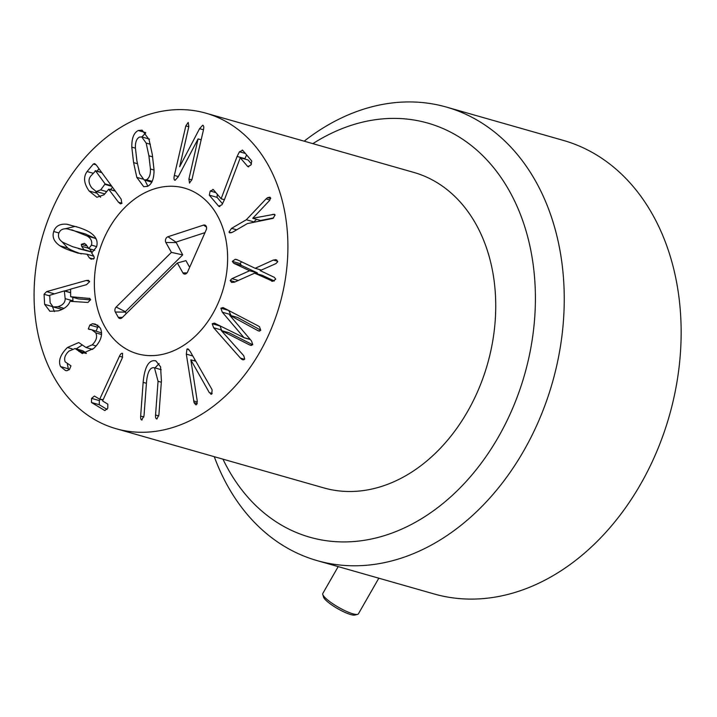 <?xml version="1.0" encoding="UTF-8"?>
<svg xmlns="http://www.w3.org/2000/svg" width="717" height="717" viewBox="0 0 717 717"><rect width="100%" height="100%" fill="white"/><g stroke="black" fill="none" stroke-linecap="round" stroke-linejoin="round"><path stroke-width="1.08" d="M209.274 195.132L210.224 191.018L213.352 189.655L221.132 198.752L237.103 156.44L239.46 151.789L242.749 150.364L251.792 161.047L250.842 165.152L247.715 166.514L240.267 157.803L224.331 199.918L221.903 204.82L218.622 206.164L209.274 195.132L217.072 197.354L222.566 203.843M219.214 206.577L219.922 206.541M240.303 157.758L248.091 159.981L251.542 164.059M248.216 166.828L248.808 166.828M239.46 151.789L245.384 153.474M242.203 150.023L242.749 150.364M246.603 154.917L244.757 159.031M221.132 198.752L224.412 199.693M221.096 198.797L224.394 199.738M212.85 189.342L213.352 189.655M217.314 194.334L217.072 197.354M256.605 219.357L253.244 222.476M266.07 198.905L267.629 197.65L269.879 197.175L270.65 197.964L269.422 200.652L252.76 218.264L274.387 214.266L275.086 215.028L273.016 218.38L247.347 223.605L232.55 232.218L229.763 232.9L228.992 232.093L231.546 228.356L246.343 219.743L266.07 198.905L269.977 200.016M246.343 219.743L254.132 221.965M273.652 217.914L260.558 220.477L252.76 218.264M267.629 197.65L270.694 198.519M233.661 263.211L232.308 261.382L235.23 259.294L237.058 259.662L255.18 268.301L273.347 260.047L276.197 259.778L277.712 261.732L275.937 263.596L260.172 270.596L274.387 277.371L275.749 279.2L272.818 281.297L254.634 273.159L234.522 282.157L231.618 282.444L230.148 280.517L231.923 278.662L249.615 270.748L233.661 263.211L241.459 265.424L257.412 272.917L256.077 273.562M249.615 270.694L257.412 272.917M249.615 270.748L257.403 272.971M231.923 278.662L238.277 280.472M230.148 280.517L235.051 281.915M254.634 273.159L262.431 275.382L274.288 281.001M271.591 281.136L272.164 281.252M275.256 259.644L276.941 260.119M273.347 260.047L277.694 261.293M255.18 268.301L261.373 270.067M236.467 259.446L237.058 259.662M232.308 261.382L240.096 263.605L241.459 265.424M241.548 261.804L240.096 263.605M213.621 327.75L212.214 323.752L214.365 323.089L243.959 337.635L222.297 312.2L220.881 308.211L223.032 307.539L258.362 326.011L259.527 326.791L260.737 330.349L258.792 331.012L257.726 330.555L229.727 315.238L251.55 341.005L252.743 344.68L250.609 345.334L249.408 344.841L221.284 330.546L243.717 355.668L244.721 359.065L242.687 359.809L240.455 358.124L213.621 327.75L221.419 329.972L222.136 330.788M228.714 310.371L231.116 315.632M243.959 337.635L250.197 339.41M243.905 337.725L250.323 339.553M220.092 325.832L221.419 329.972M240.455 358.124L244.551 359.298M221.284 330.546L229.082 332.769L252.689 344.769M229.727 315.238L237.515 317.461L260.8 330.196M211.685 394.135L209.31 392.638L190.83 359.835L197.247 401.027L196.61 404.63L195.714 404.773L194.056 402.595L186.312 354.117L186.967 349.08L187.953 348.883L190.184 351.42L211.443 388.542L212.142 390.012L211.685 394.135L210.861 394.296M190.83 359.835L195.813 361.251M194.522 359.002L194.836 360.974M142.047 420.01C140.962 420.037 140.496 418.719 140.649 416.066L143.149 382.358C144.467 368.296 148.025 361.054 153.841 360.642L155.804 360.821L160.563 366.781L161.415 381.041L158.914 414.749L156.951 418.934C155.867 418.961 155.401 417.644 155.553 414.991L158.054 381.283L154.478 367.767L153.321 367.66C149.674 367.955 147.406 372.777 146.51 382.116L144.009 415.824L141.706 419.983M159.147 363.546L154.98 367.911M91.471 402.497L91.57 398.374L94.429 396.062L99.511 399.127L99.914 398.777L119.434 356.25C120.59 353.839 121.639 352.889 122.598 353.391L122.293 357.98L102.773 400.507L102.746 401.081L107.828 404.146L107.783 408.17L104.87 410.59L91.471 402.497L99.269 404.72L107.075 409.434M99.511 399.127L103.14 399.701M100.102 399.306L99.358 400.597L99.269 404.72M77.902 350.434L75.043 348.561L68.904 351.124C65.023 354.852 63.795 358.446 65.22 361.906L70.965 365.831L69.459 369.479L66.789 370.752L65.453 370.501L60.569 366.566C58.05 360.992 60.327 354.637 67.416 347.503L78.727 342.538L85.986 347.494L92.215 344.841C96.356 340.727 97.548 336.739 95.773 332.876L91.866 329.829L88.308 328.924L89.858 325.043L92.502 323.726L95.298 324.102L100.353 328.09C103.131 334.714 100.927 341.489 93.739 348.426L82.267 353.526L77.902 350.434L86.407 353.364M99.036 326.271L97.655 327.266L96.105 331.146M89.41 329.488L88.308 328.924L90.566 329.569M95.773 332.876L101.59 334.534M91.866 329.829L101.635 332.939M92.215 344.841L96.087 345.944M82.374 344.922L76.136 348.865M60.569 366.566L68.366 368.789L69.047 369.847M67.326 364.146L68.366 368.789M75.043 348.561L82.831 350.774L85.699 352.656M78.87 351.384L86.121 353.454M82.858 249.543L83.907 249.624L81.675 246.29L81.281 244.336L84.391 243.35L86.183 244.721L88.818 248.629L91.453 245.115C92.403 241.423 91.014 238.411 87.268 236.072L95.065 238.295L85.377 233.957L67.371 228.893C63.051 228.32 60.183 229.79 58.776 233.321C57.817 237.013 59.215 240.025 62.953 242.364L72.677 246.72L90.647 251.766L91.704 251.846L89.715 248.88M87.268 236.072L71.745 229.798M78.476 248.647L90.647 251.766M83.907 249.624L91.704 251.846M81.675 246.29L88.567 248.252M81.281 244.336L87.035 245.976M88.818 248.629L94.778 250.323M91.453 245.115L96.625 246.594M96.23 239.137L95.065 238.295M86.981 254.23L77.983 253.137L71.306 250.923C65.946 249.05 62.173 247.347 59.986 245.814C54.08 241.871 51.991 237.103 53.703 231.492C55.639 225.963 60.085 223.552 67.048 224.26L78.96 227.531C84.274 229.386 88.03 231.08 90.243 232.631C96.141 236.565 98.238 241.342 96.517 246.944L91.668 252.967L93.9 256.31L94.312 258.201L91.184 259.24L89.383 257.869L86.981 254.23L93.81 256.175M76.701 226.733L74.837 226.473L64.655 228.866M53.703 231.492L58.902 232.971M61.787 241.521L67.774 248.028C69.97 249.57 73.743 251.273 79.094 253.146L81.317 253.926M89.383 257.869L93.64 259.079M146.151 143.059L141.715 136.902L139.394 137.117C136.553 138.695 135.226 142.271 135.388 147.845L136.938 161.11L139.69 173.792L144.117 179.949L146.447 179.743C149.279 178.157 150.615 174.581 150.445 169.015L148.903 155.795L146.151 143.059L150.373 144.269M150.445 169.015L154.03 170.037M146.447 179.743L152.156 181.365M138.291 130.512L142.127 130.153L149.019 139.474L152.264 154.307L154.03 169.723C154.128 178.685 151.959 184.224 147.541 186.348L143.714 186.698L136.813 177.377L133.586 162.607L131.803 147.128C131.713 138.166 133.873 132.627 138.291 130.512L145.497 132.564M145.757 132.887L141.849 136.938M144.798 180.146L147.872 186.187M189.548 183.086L188.912 179.044L198.071 138.928L178.183 176.866L175.065 180.308C173.944 179.976 173.702 178.354 174.348 175.441L185.828 125.905L188.213 122.437L188.849 126.488L179.653 166.765L199.577 128.657L202.696 125.224C203.825 125.556 204.058 127.178 203.413 130.091L191.932 179.626L189.476 183.068M199.577 128.657L203.485 129.777M198.206 138.955L201.163 139.797M100.685 189.897L105.121 183.919L95.594 170.87L90.665 176.167C88.191 179.465 88.541 183.346 91.704 187.8L96.23 191.538L100.685 189.897L106.681 191.6M101.841 172.654L95.173 170.736M96.23 191.538L104.772 193.904M110.543 189.629L112.515 187.262M89.078 190.973C83.853 183.462 83.19 176.982 87.089 171.542L93.309 164.05L94.599 163.584L96.186 164.91L121.137 199.075L121.818 203.44L120.429 203.861L118.502 202.248L108.67 189.216L104.055 194.764L96.867 197.283L89.078 190.973L96.867 193.187L100.604 197.247M99.018 168.782L97.055 171.148M87.089 171.542L93.085 173.245M95.621 191.322L96.867 193.187M115.329 191.125L108.67 189.216M65.166 298.63L64.324 290.905L49.715 295.287L50.145 302.852L53.183 306.957L57.978 306.679C62.845 305.182 65.238 302.502 65.166 298.63L72.964 300.853L72.758 297.295M70.436 292.688L64.324 290.905M53.183 306.957L62.164 309.377M72.955 301.543L72.964 300.853M89.356 298.263L90.629 299.607L87.949 302.466L70.042 301.301C68.402 305.8 64.458 308.991 58.22 310.873L49.912 311.277L44.624 304.349L44.051 294.275L46.605 291.622L86.282 280.472L88.505 280.338L89.598 281.7L86.524 284.667L70.624 289.13L70.66 296.704L89.912 298.487M70.266 289.381L64.772 290.932M44.624 304.349L52.072 306.473M52.431 306.67L54.411 311.599M90.62 299.885L78.458 298.926L70.66 296.704M81.209 410.241A164.032 123.423 105.9 0 1 50.898 212.59A164.032 123.423 105.9 0 1 205.94 113.187A164.032 123.423 105.9 0 1 279.684 304.761A164.032 123.423 105.9 0 1 116.037 428.694A164.032 123.423 105.9 0 1 81.209 410.241M202.875 197.811A86.121 64.799 105.9 0 1 218.793 301.57A86.121 64.799 105.9 0 1 137.386 353.759A86.121 64.799 105.9 0 1 98.677 253.182A86.121 64.799 105.9 0 1 184.592 188.123A86.121 64.799 105.9 0 1 202.875 197.811M205.94 113.187L413.763 172.403A164.032 123.423 105.9 0 1 487.515 363.985A164.032 123.423 105.9 0 1 323.86 487.918L116.037 428.694M204.99 232.622L175.979 242.104L182.71 254.893L125.341 311.707L126.156 313.705M171.399 252.366L165.86 242.489A3.585 2.698 105.9 0 1 167.912 236.753L203.529 225.111A3.585 2.698 105.9 0 1 205.564 225.461A3.585 2.698 105.9 0 1 206.2 229.879L187.612 271.922A3.585 2.698 105.9 0 1 185.094 274.073A3.585 2.698 105.9 0 1 182.889 272.881L177.359 263.005L122.132 317.685A3.585 2.698 105.9 0 1 120.501 318.536A3.585 2.698 105.9 0 1 118.305 317.344L115.32 312.029A3.585 2.698 105.9 0 1 116.172 307.046L171.399 252.366L182.71 254.893M177.359 263.005L185.936 260.647L189.655 267.289M125.233 207.105A86.121 64.799 105.9 0 1 184.592 188.123A86.121 64.799 105.9 0 1 223.31 288.7A86.121 64.799 105.9 0 1 137.386 353.759A86.121 64.799 105.9 0 1 94.707 292.142A86.121 64.799 105.9 0 1 125.233 207.105M322.767 594.456L323.555 597.118A18.454 3.8 29.8 0 0 333.952 606.403A18.454 3.8 29.8 0 0 350.712 614.55A18.454 3.8 29.8 0 0 354.87 615.052L357.559 614.379A20.506 4.221 -150.2 0 1 352.943 613.824A20.506 4.221 -150.2 0 1 334.328 604.772A20.506 4.221 -150.2 0 1 322.767 594.456A20.506 4.221 -150.2 0 1 322.811 593.461L338.191 566.618M378.818 578.198L358.401 613.842A20.506 4.221 -150.2 0 1 357.559 614.379M446.422 107.084L563.32 140.398A235.803 177.422 105.9 0 1 613.385 166.927A235.803 177.422 105.9 0 1 656.96 451.047A235.803 177.422 105.9 0 1 434.081 593.945L317.183 560.631A235.803 177.422 -74.1 0 0 540.062 417.733A235.803 177.422 -74.1 0 0 496.487 133.622A235.803 177.422 -74.1 0 0 446.422 107.084A235.803 177.422 -74.1 0 0 304.178 141.177M214.275 456.684A235.803 177.422 -74.1 0 0 267.127 534.102A235.803 177.422 -74.1 0 0 317.183 560.631M312.863 143.651A215.297 161.988 105.9 0 1 533.045 333.916A215.297 161.988 105.9 0 1 264.107 512.987A215.297 161.988 105.9 0 1 222.96 459.158M237.103 156.44L244.9 158.663M210.224 191.018L215.871 192.631M231.546 228.356L236.673 229.816M228.992 232.093L231.34 232.765M272.962 214.302L275.041 214.894M235.23 259.294L237.82 260.029M222.297 312.2L230.085 314.422M220.881 308.211L228.678 310.425M212.214 323.752L220.002 325.975M241.477 359.154L243.825 359.817M249.408 344.841L251.559 345.451M257.726 330.555L259.653 331.102M209.31 392.638L212.205 393.463M186.967 349.08L188.974 349.654M186.312 354.117L192.783 355.955M193.635 400.928L197.363 401.986M194.056 402.595L197.292 403.519M158.054 381.283L161.325 382.215M155.553 414.991L158.78 415.914M143.149 382.358L146.42 383.29M140.649 416.066L143.875 416.989M119.434 356.25L122.634 357.165M102.952 400.113L99.555 399.145L102.952 400.104M91.57 398.374L99.358 400.597M92.502 323.726L97.871 325.258M89.858 325.043L97.655 327.266M67.416 347.503L72.085 348.838M77.588 231.734L85.377 233.957M67.048 224.26L74.837 226.473M59.986 245.814L67.774 248.028M71.306 250.923L79.094 253.146M148.903 155.795L152.676 156.871M131.803 147.128L135.396 148.15M133.586 162.607L137.377 163.682M136.813 177.377L142.593 179.026M185.828 125.905L188.795 126.748M174.348 175.441L178.336 176.579M188.912 179.044L191.869 179.886M105.121 183.919L111.368 185.694M105.202 184.466L111.852 186.357M93.309 164.05L96.15 164.856M118.502 202.248L121.962 203.234M57.978 306.679L63.974 308.391M86.282 280.472L89.562 281.414M46.605 291.622L54.133 293.764M44.051 294.275L49.751 295.906M165.86 242.489L175.808 242.57M116.172 307.046L125.341 311.707M115.32 312.029L125.269 312.119M118.305 317.344L122.437 317.38M182.889 272.881L187.003 272.917M203.529 225.111L206.505 227.083M167.912 236.753L175.979 242.104M154.478 367.767L161.2 369.685M85.986 347.494L92.681 349.403M149.512 139.125L141.715 136.902M151.914 182.172L144.117 179.949M101.715 172.474L95.361 170.664M108.85 189.145L115.204 190.955M70.427 292.545L64.602 290.887"/></g></svg>

